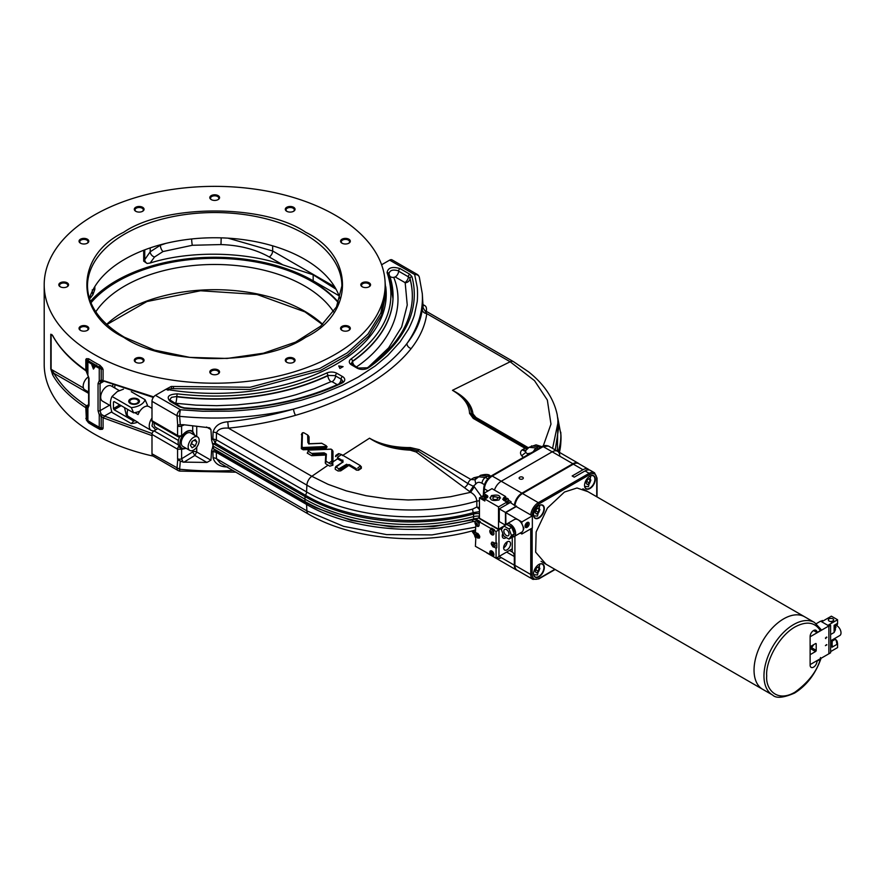 <?xml version="1.0" encoding="UTF-8"?>
<svg xmlns="http://www.w3.org/2000/svg" width="884" height="884" viewBox="0 0 884 884"><rect width="100%" height="100%" fill="white"/><g stroke="black" fill="none" stroke-linecap="round" stroke-linejoin="round"><path stroke-width="1.33" d="M423.016 305.334A7.79 4.497 -60 0 1 424.884 305.676A7.79 4.497 -60 0 1 426.243 311.29M794.959 692.183C776.351 703.134 765.434 688.437 766.715 675.884C765.389 662.536 778.019 636.646 794.959 626.966C806.44 620.866 814.893 622.071 820.341 630.612L817.004 632.535A4.873 2.807 120 0 0 815.998 630.303A4.873 2.807 120 0 0 813.556 630.546A4.873 2.807 120 0 0 810.12 636.513L810.12 665.144A4.873 2.807 120 0 0 811.125 667.376A4.873 2.807 120 0 0 814.882 666.072A4.873 2.807 120 0 0 817.004 661.166L820.341 659.243C816.915 671.299 808.451 682.282 794.959 692.183M820.485 657.563L820.341 659.243L820.982 658.558C815.457 674.017 806.65 685.531 794.561 693.078C783.379 697.896 776.075 698.559 772.638 695.056L762.715 689.332A41.891 24.188 -60 0 1 756.295 655.762A41.891 24.188 -60 0 1 783.666 618.855A41.891 24.188 -60 0 1 804.606 616.778A41.891 24.188 120 0 0 772.329 627.994A41.891 24.188 120 0 0 754.041 670.149A41.891 24.188 120 0 0 762.715 689.332L541.019 561.329M817.004 632.535L813.556 630.546M820.485 628.933L820.341 630.612M539.87 564.036L537.505 574.965L533.704 574.722M539.892 568.423L538.699 566.721L536.312 568.103L535.118 571.174L536.312 572.865L538.699 571.495L539.892 568.423L537.826 567.23M536.422 568.036L535.925 569.893L538.699 571.495M506.234 537.538A4.873 2.807 -60 0 1 503.283 538.124A4.873 2.807 -60 0 1 502.267 535.892A4.873 2.807 120 0 0 503.427 534.997M503.648 547.826A4.873 2.807 120 0 0 507.096 541.859A4.873 2.807 -60 0 1 509.527 541.616A4.873 2.807 -60 0 1 510.278 545.516A4.873 2.807 -60 0 1 507.096 549.815A4.873 2.807 -60 0 1 504.653 550.047A4.873 2.807 -60 0 1 503.913 546.146A4.873 2.807 -60 0 1 507.096 541.859M479.437 517.262L478.299 517.913L498.963 529.847L502.72 527.682M493.659 555.771L493.659 556.854L496.068 558.246L498.963 556.566L498.963 529.847L498.963 556.489L512.256 548.82L512.256 536.897L512.256 552.036A9.746 5.624 -60 0 1 512.311 552.069A9.746 5.624 -60 0 1 514.322 556.522L514.322 565.163L499.14 556.39M502.267 535.892A4.873 2.807 -60 0 1 502.819 533.428M490.631 529.726L491.592 528.135L491.592 529.14L491.592 528.135L494.355 529.726L493.659 530.124L493.725 534.654M479.537 522.179A2.917 1.691 -120 0 0 478.167 520.775A2.917 1.691 -120 0 0 476.697 520.632L475.603 521.273A2.917 1.691 -120 0 0 475.15 523.615A2.917 1.691 -120 0 0 477.062 526.19A2.917 1.691 -120 0 0 478.52 526.334A2.917 1.691 -120 0 0 478.973 523.991A2.917 1.691 -120 0 0 477.062 521.416A2.917 1.691 -120 0 0 475.603 521.273M477.559 525.041L476.233 525.008L475.592 523.118L476.918 523.151L477.559 525.041M476.211 522.831A2.917 1.691 -120 0 0 477.471 525.019M501.239 557.605A10.718 6.188 -60 0 1 496.079 558.246L496.068 548.224L494.488 547.307M492.841 546.157L492.333 545.505M492.079 545.052L491.769 544.29M492.012 542.058L496.068 543.45L496.068 531.516L493.659 530.124M490.918 533.118L490.664 531.35L492.134 532.069L492.244 533.837L491.648 533.892L490.432 532.223M490.907 528.533L479.537 521.969L478.708 526.19M475.824 524.997L475.404 532.312L476.62 533.008L479.404 538.113M475.923 535.792L475.404 546.312L490.907 554.986M490.907 554.18L490.664 552.434L492.134 553.152L492.244 554.909L491.648 554.964L490.432 553.307M490.631 550.809L493.736 555.727M476.1 520.985L476.1 519.184L478.299 517.913L498.963 529.847L496.068 531.516M496.068 543.45L496.764 543.052L496.764 547.826L496.068 548.224M476.1 533.35L476.1 532.709M476.1 519.184L480.233 521.571L479.537 521.969M491.592 553.782L491.007 552.401A2.917 1.691 -120 0 0 491.836 554.135L492.388 553.826M487.769 496.952A2.917 1.691 0 0 0 486.985 496.123A2.917 1.691 0 0 0 483.791 495.758A2.917 1.691 0 0 0 481.99 497.316A2.917 1.691 0 0 0 482.852 498.51A2.917 1.691 0 0 0 484.885 498.996M481.99 497.316L481.99 498.587A2.917 1.691 0 0 0 482.852 499.78A2.917 1.691 0 0 0 484.841 500.278M484.322 496.907L483.438 496.896L483.692 496.355L484.808 495.979L486.388 496.764L485.018 497.681L484.078 497.537L484.322 496.907A2.917 1.691 0 0 1 486.233 497.084M526.886 525.494L526.223 526.124L526.113 524.488L527.582 523.516L527.693 525.151L526.886 525.494M525.361 527.229L526.488 526.963L528.223 522.278M505.604 501.383A2.917 1.691 0 0 0 508.499 499.703A2.917 1.691 0 0 0 507.648 498.51A2.917 1.691 0 0 0 504.753 498.079A2.917 1.691 0 0 0 502.72 499.338M506.852 502.488A2.917 1.691 0 0 0 508.499 500.974L508.499 499.703M504.985 499.294L504.112 499.283L504.355 498.742L505.471 498.366L507.051 499.151L505.692 500.068L504.753 499.924L504.985 499.294M506.908 499.471A2.917 1.691 0 0 0 504.974 499.327M493.747 545.925L492.421 545.892L491.78 544.003L493.106 544.025L493.747 545.925M493.25 542.29C490.598 542.367 490.598 543.958 493.25 547.063C495.902 547.019 495.902 545.428 493.25 542.29M491.869 555.815A2.917 1.691 -120 0 0 493.327 555.959A2.917 1.691 -120 0 0 493.78 553.616A2.917 1.691 -120 0 0 491.869 551.041A2.917 1.691 -120 0 0 490.41 550.898A2.917 1.691 -120 0 0 489.957 553.24A2.917 1.691 -120 0 0 491.869 555.815M491.869 534.743A2.917 1.691 -120 0 0 493.327 534.886A2.917 1.691 -120 0 0 493.78 532.544A2.917 1.691 -120 0 0 491.869 529.969A2.917 1.691 -120 0 0 490.41 529.825A2.917 1.691 -120 0 0 489.957 532.157A2.917 1.691 -120 0 0 491.869 534.743M493.824 530.035A2.917 1.691 -120 0 0 492.974 529.328A2.917 1.691 -120 0 0 491.515 529.184L490.907 529.538M491.007 531.317A2.917 1.691 -120 0 0 491.847 533.063M477.106 536.5L476.542 534.732L478.354 536.345L477.703 536.455L478.122 537.218L477.106 536.5M477.747 533.35C475.039 533.372 475.039 534.964 477.747 538.113C480.421 538.069 480.421 536.477 477.747 533.35M478.133 535.803L476.653 536.489M477.703 536.455L478.266 536.124M506.444 535.549A3.658 2.111 60 0 1 504.057 532.334A3.658 2.111 60 0 1 504.609 529.405A3.658 2.111 60 0 1 506.444 529.582A3.658 2.111 60 0 1 508.83 532.809A3.658 2.111 60 0 1 508.267 535.737A3.658 2.111 60 0 1 506.444 535.549M508.62 525.56A5.16 2.984 60 0 1 514.09 532.367A5.16 2.984 60 0 1 514.002 533.196M526.024 525.836A2.917 1.691 120 0 0 527.118 524.234M527.107 522.543A2.917 1.691 -60 0 1 528.566 522.4A2.917 1.691 -60 0 1 529.019 524.742A2.917 1.691 -60 0 1 527.107 527.317A2.917 1.691 -60 0 1 525.649 527.461A2.917 1.691 -60 0 1 525.195 525.118A2.917 1.691 -60 0 1 527.107 522.543M505.836 524.886A7.304 4.221 60 0 1 506.786 523.936L514.499 519.483A7.304 4.221 60 0 1 521.869 523.814L521.869 521.914L505.747 512.609L505.902 524.787M506.786 523.936A7.304 4.221 60 0 1 512.411 525.892A7.304 4.221 60 0 1 515.604 533.251A7.304 4.221 60 0 1 514.09 536.588A7.304 4.221 60 0 1 512.201 536.886M523.317 528.787A7.304 4.221 -120 0 0 521.869 523.814L523.869 528.312L523.019 530.599A7.304 4.221 -120 0 0 523.317 528.787M505.747 512.609L516.223 506.565L532.345 515.869L532.345 527.958L521.869 534.002L520.223 533.052M526.19 524.4L526.842 524.787M521.869 534.002L521.869 532.102A7.304 4.221 60 0 1 521.803 532.135L514.09 536.588M532.345 515.869L521.869 521.914M521.869 532.102A7.304 4.221 -120 0 0 523.019 530.599M503.891 526.013L506.654 524.422L511.737 527.361L514.289 533.914L511.737 537.538L508.985 539.13L503.891 536.19L501.35 529.626L503.891 526.013L508.985 528.952L511.527 535.505L508.985 539.13M514.289 533.914L511.527 535.505M511.737 527.361L508.985 528.952M483.636 493.471L486.985 495.405A2.917 1.691 180 0 1 487.835 496.598A2.917 1.691 180 0 1 486.985 497.791L484.841 499.029L498.521 506.919L498.521 529.184L479.437 518.179L479.437 497.891L483.636 495.46L483.636 493.471L491.979 488.664L505.648 496.554L505.648 498.012M508.499 500.189L511.051 501.67L511.051 502.941M511.051 501.67L506.852 504.09L506.852 502.101L503.515 500.178L503.515 497.791L505.648 496.554M504.388 499.272L505.648 498.543M498.521 506.919L506.852 502.101M491.46 495.604C498.863 494.244 501.394 495.703 499.029 499.979C491.626 501.338 489.095 499.88 491.46 495.604M498.521 529.184L503.803 526.135M505.405 525.14L499.272 521.593L499.272 508.864L510.3 502.499L516.499 506.72M484.841 499.029L484.841 501.007L479.437 497.891M499.272 508.864L505.471 512.444L516.499 506.079M505.471 525.096L505.471 512.444M493.526 497.195A2.431 1.403 0 0 0 492.808 498.189A2.431 1.403 0 0 0 494.311 499.482A2.431 1.403 0 0 0 496.963 499.184A2.431 1.403 0 0 0 497.681 498.189A2.431 1.403 0 0 0 496.178 496.885A2.431 1.403 0 0 0 493.526 497.195M489.902 497.99L491.46 496.001L500.598 497.99M495.592 499.582A2.431 1.403 0 0 0 494.896 499.582M341.091 378.849L342.771 381.148L341.102 382.938C295.046 404.154 242.768 412.463 184.27 407.856L180.811 406.861L169.794 399.822L171.474 397.358L176.756 396.474A178.369 102.986 0 0 0 327.853 375.435L335.555 375.656M335.555 375.954L341.091 379.148M335.566 375.799A1.945 1.127 -60 0 1 336.948 373.346L342.484 376.54A7.691 4.442 180 0 1 342.484 382.827A7.691 4.442 180 0 1 341.942 383.103A199.607 115.24 180 0 1 184.093 408.209L179.828 406.96L170.093 401.336C166.126 396.85 168.479 394.352 177.176 393.855C232.481 400.076 282.294 393.148 326.616 373.059A1.945 1.006 64.6 0 1 327.853 375.578A4.873 2.519 -115.4 0 0 330.959 381.667L314.284 388.706L296.35 394.607C283.996 398.154 271.09 400.872 257.631 402.75L237.321 404.883L216.724 405.69L196.104 405.148L175.717 403.281L174.922 404.121M385.722 286.692A171.551 99.041 180 0 1 386.231 294.328A171.551 99.041 180 0 1 165.927 389.291L155.44 395.347A4.873 2.807 120 0 0 151.993 401.314L151.993 420.685A2.917 1.691 120 0 0 152.6 422.022L178.192 436.795A2.917 1.691 -60 0 1 177.585 435.458L151.993 420.685M155.44 395.347L180.447 409.778L202.745 411.259L229.31 411.159C243.166 410.618 261.255 408.795 276.173 405.955L301.289 400.253L320.748 394.176L342.274 385.402L358.142 377.159L375.214 365.954L387.634 355.567L400.098 341.865L408.021 329.831C409.447 327.688 413.69 318.008 414.474 314.704L417.126 302.019C417.602 299.809 417.723 290.029 417.149 286.803L414.651 274.559A4.873 2.807 -60 0 1 417.093 274.327L392.076 259.885A4.873 2.807 120 0 0 389.645 260.128L381.601 264.769M409.767 274.206L411.933 276.67A199.607 115.24 180 0 1 368.451 367.799A7.691 4.442 180 0 1 357.081 368.109L351.545 364.915A7.691 4.442 180 0 1 351.047 358.959C385.844 333.367 397.855 304.604 387.07 272.67C387.932 267.653 392.253 266.294 400.032 268.592L409.767 274.206A1.945 1.127 120 0 0 408.386 276.659A4.873 2.807 120 0 1 404.938 282.56L395.203 276.946L393.745 277.399C406.043 307.555 391.082 343.556 356.318 367.026M343.091 366.628L339.909 368.462L338.738 365.954L343.091 366.628M351.279 363.567L352.561 361.18A1.945 1.227 -125.1 0 0 351.047 358.959M352.55 361.18A178.369 102.986 0 0 0 392.927 292.018A178.369 102.986 0 0 0 388.971 273.941C389.623 270.206 392.85 269.189 398.64 270.891M398.64 271.189L408.375 276.814M408.386 276.515L409.988 278.349A197.662 114.113 180 0 1 412.209 300.063C410.275 325.29 395.314 347.865 367.335 367.799L358.064 368.02L351.246 363.401M368.595 366.915L388.584 347.92L401.645 327.014L407.248 305.035L405.181 282.836A4.873 3.934 165 0 0 409.988 278.493A1.945 1.569 165 0 1 411.933 276.67M183.165 424.674L181.607 426.011A2.917 1.691 180 0 1 177.585 425.955L177.695 424.939L183.165 424.674L209.596 427.812L210.945 429.58L211.596 439.901L212.9 438.961L216.304 439.79L215.199 443.149A4.873 1.47 60.7 0 0 212.9 438.961L213.077 432.121C214.922 425.856 219.818 422.408 227.774 421.779C250.503 419.403 272.427 415.16 293.521 409.071C346.263 394.584 384.054 372.761 406.883 343.611C415.579 332.506 420.707 321.135 422.265 309.488A4.873 4.166 -172.6 0 0 426.773 313.621L423.038 307.743M151.993 401.314L177.01 415.745A4.873 2.807 -60 0 1 180.447 409.778A4.873 0.674 95.6 0 0 179.629 416.32A207.751 119.948 0 0 0 293.521 409.071A4.873 1.37 -106 0 0 295.565 415.314C321.632 407.723 344.683 398.132 364.716 386.518C384.772 374.982 400.264 362.329 411.182 348.561A4.873 3.823 38 0 1 406.883 343.611A207.751 119.948 0 0 0 422.287 293.654L419.325 277.156A4.873 3.923 163.5 0 0 414.651 274.559L389.645 260.128M326.318 446.298L327.113 446.752L325.787 448.785L303.223 449.79L301.356 448.718L301.908 433.823M308.439 435.978L309.057 436.807L309.057 444.066M213.077 432.121A4.873 2.597 -178.5 0 1 216.481 432.95C217.917 429.27 221.906 427.668 228.426 428.132C251.642 425.757 274.029 421.48 295.565 415.314M227.774 421.779L228.426 428.132L311.831 476.288L328.074 465.161L325.82 463.857M325.268 463.061L325.721 455.437L324.196 454.553L324.196 453.437L325.931 454.442L325.268 463.061M324.218 455.138L312.505 455.691L312.483 455.105L324.196 454.553L324.218 455.138M311.687 455.702L307.223 453.116L308.538 451.061M332.351 450.31L332.97 451.149L332.981 461.868L336.981 459.194M338.373 454.586L335.577 456.442L338.064 454.707M342.428 455.591L369.523 438.199C375.07 441.37 381.302 443.735 388.231 445.293C394.319 446.818 403.9 447.713 410.32 447.558L419.182 449.613L470.94 479.493L473.89 477.747L478.067 476.752L485.449 477.437L487.824 478.808M332.273 449.934L332.472 461.813L331.765 461.083L332.273 449.934L331.058 449.216L308.505 450.111L307.997 450.995L312.483 453.978L324.196 453.437L324.174 452.851L326.384 454.122L325.931 461.746L326.384 454.122M326.384 461.437L330.561 464.034L331.765 463.658L332.97 465.172L329.787 466.144L328.074 465.161M331.776 449.624L331.765 460.608M324.174 452.851L312.461 453.393M328.848 463.039A1393.062 804.285 -60 0 1 331.765 461.083L331.765 463.658M325.931 461.746L325.666 462.984M312.483 455.37L312.483 453.978M332.472 461.547L332.97 465.172M332.97 462.122L332.472 464.851M360.55 466.255L361.313 466.708L361.313 468.376L358.517 470.233L356.197 470.089M356.186 469.802L349.346 465.735L347.18 465.791L347.047 464.752L349.5 464.641L356.34 468.708M342.561 462.122L342.561 460.564L342.561 462.122L335.721 466.708L338.837 468.863L338.528 469.371L340.207 469.338L340.34 470.365L347.18 465.791L347.545 466.299L340.705 470.874L338.064 470.984L335.257 469.338L335.257 467.669L342.882 462.012L335.787 466.564M337.445 457.592L342.561 460.564L342.406 461.658L337.29 458.685M479.437 516.19A9.746 5.624 0 0 0 473.603 516.61L473.537 514.057A1.945 0.663 -104.8 0 0 473.272 512.643C418.231 527.759 347.987 520.488 305.477 495.261A4.873 2.807 -60 0 0 306.582 491.913C348.65 516.864 418.154 524.057 472.62 509.107L476.852 506.996L476.808 501.073C421.911 517.494 349.953 510.742 306.881 485.139L216.481 432.95L216.304 439.79L306.582 491.913L306.881 485.139A7.79 4.497 -60 0 1 311.831 476.288L328.108 484.344L346.329 490.874L366.064 495.736L386.849 498.786L408.209 499.979L429.624 499.283L450.597 496.709L470.653 492.311L416.209 452.011L410.209 450.155C393.866 449.359 380.297 445.37 369.523 438.199C380.816 445.017 394.419 448.586 410.32 448.895L417.756 450.851L467.901 483.57L474.31 486.764L470.653 492.311C474.432 494.388 476.487 497.305 476.808 501.073L479.437 500.797M349.346 465.735L349.5 464.641M337.754 457.083L341.567 454.564L360.462 465.691L357.666 468.177M342.882 460.056L342.882 462.012M339.843 468.829L340.207 469.338L347.047 464.752L346.683 464.244L338.837 468.863M341.567 454.564L338.837 453.614L335.721 455.591L338.528 453.735M469.747 491.681L473.393 486.134L475.736 484.123L475.017 479.769M360.484 466.31L360.959 467.868L360.794 466.619M496.046 558.224A10.718 6.188 -60 0 1 495.88 558.135A10.718 6.188 -60 0 1 495.725 558.036A10.718 6.188 120 0 0 495.88 558.135L486.764 552.876M557.572 451.282L548.456 446.022L543.185 446.608L572.876 463.746A10.718 6.188 -60 0 1 578.235 463.216L557.572 451.282A10.718 6.188 120 0 0 552.213 451.812L501.239 481.25A10.718 6.188 120 0 0 494.432 490.079A10.718 6.188 -60 0 1 501.239 481.25L552.213 451.812A10.718 6.188 -60 0 1 557.572 451.282A10.718 6.188 -60 0 1 559.793 456.045M483.272 495.67L483.747 487.935A1.945 1.16 3.5 0 0 484.322 488.819C485.095 483.283 487.725 479.017 492.211 476.034L521.903 493.173A10.718 6.188 -60 0 0 514.422 504.886M472.62 509.107A4.873 1.657 75.2 0 0 473.272 512.643L479.437 511.637M477.316 518.477A9.901 5.713 0 0 0 473.537 518.996A149.86 86.521 0 0 1 305.035 501.548L213.398 448.652A4.873 3.017 178.4 0 0 212.425 448.199L213.398 443.713L215.199 443.149L305.477 495.261A1.945 1.127 120 0 0 305.035 496.609L213.398 443.713A4.873 2.597 1.5 0 0 212.425 443.282L213.331 446.265L304.914 499.14L305.035 501.548A1.945 1.127 120 0 0 305.433 502.355A1.945 1.127 120 0 0 305.477 502.377L315.511 507.67L351.103 520.378L391.38 526.864L433.193 526.654L476.1 519.284M315.511 507.67L305.433 502.355M475.404 536.179L471.813 530.986M476.1 532.787L474.31 532.135L473.691 530.466M473.117 530.621L473.393 531.704L472.376 530.831M557.362 451.171L557.903 419.171M475.404 529.792L474.365 530.278C420.475 545.958 351.147 539.362 308.483 514.123A7.79 4.497 -60 0 1 306.881 510.886L343.544 526.334L386.617 534.61L432.011 534.908L475.404 527.218M475.481 521.35L472.62 521.648C418.154 536.61 348.65 529.417 306.582 504.455L306.881 510.886L216.481 458.685L220.26 463.183M541.748 446.774L541.163 446.431A4.873 2.807 120 0 0 538.721 446.674L531.461 445.923M555.229 449.934L558.566 428.464L558.147 421.878L552.577 448.398M557.705 417.602L560.92 434.685A150.026 86.61 180 0 1 560.92 441.105A150.026 86.61 180 0 1 558.986 452.111M479.437 509.493L476.852 506.996L479.437 507.725M479.437 513.626A9.901 5.713 180 0 0 473.537 514.057A149.86 86.521 180 0 1 305.035 496.609L304.914 499.14A150.026 86.61 0 0 0 473.603 516.61L473.537 518.996A1.945 0.663 -104.8 0 1 473.272 519.759A4.873 1.657 -104.8 0 0 472.62 521.648M213.331 446.265L213.398 448.652L215.199 450.254L305.356 502.311L215.199 450.254L216.304 452.343L306.582 504.455A4.873 2.807 -60 0 0 305.577 502.432M335.257 467.669L336.053 467.227M361.313 466.708L360.959 467.868L358.164 469.724L358.517 470.233M464.575 487.449A4.873 2.663 126.3 0 0 467.901 483.57A4.873 2.807 -60 0 1 470.94 479.493L475.006 479.78M475.039 479.714L480.509 475.338L487.747 476.1L489.537 477.139M475.968 478.476L473.89 477.747L476.122 478.299M528.544 454.398L525.671 452.509C526.356 451.967 525.173 451.094 522.135 449.89L525.008 448.276L526.963 449.017M526.057 450.221A4.873 3.702 32.2 0 0 525.671 452.509L521.659 455.746C520.002 453.547 520.157 451.591 522.135 449.89L525.991 450.31L529.041 447.326L536.422 448A4.873 2.807 120 0 0 533.516 451.536M473.26 418.397L525.008 448.276A4.873 2.807 -60 0 1 527.35 448.089L474.686 417.977A4.873 2.807 120 0 0 473.26 418.397L469.548 413.369C469.227 404.596 463.536 396.916 452.475 390.308C464.829 396.573 471.669 404.441 472.995 413.911L475.99 417.491L528.389 447.746M543.24 445.989L550.975 424.132L547.34 400.043L534.511 380.661L510.167 361.766L452.475 390.308C464.763 397.336 471.039 405.115 471.327 413.668L474.686 417.977A4.873 2.475 -61.8 0 0 475.99 417.491M242.371 465.945L243.332 465.923M215.298 450.31A4.873 4.873 0 0 0 215.143 450.232L215.199 450.254A4.873 1.646 -62.1 0 0 215.143 450.232A4.873 1.646 -62.1 0 0 212.9 451.514L216.304 452.343L216.481 458.685A4.873 3.017 -1.6 0 0 213.077 457.868L212.9 451.514L211.596 450.63L210.945 460.199L206.911 462.431L183.165 462.122L177.695 459.846L177.585 458.708A2.917 1.691 0 0 0 181.607 458.774L183.165 462.122M301.356 448.718L301.864 434.121M301.356 434.674L302.019 433.37L301.809 448.398M302.019 447.403L302.472 433.061L301.82 434.232M302.472 447.094L303.201 448.089L325.765 447.083L326.251 445.724L321.787 443.326L310.074 443.823L307.853 442.553L307.654 434.983L303.687 432.696L302.472 433.061M325.754 446.497L303.179 447.503M307.853 442.553L307.853 435.282M308.361 435.602L308.549 443.746M308.494 443.492L308.361 442.862M302.781 432.685L302.03 433.271M325.765 447.083L325.765 448.188L303.201 449.205L303.201 448.089M326.748 446.63L325.787 448.785M303.201 449.205L303.223 449.79M527.284 455.127L527.549 453.724L530.941 453.017M523.372 457.382L521.659 455.746M227.774 467.017C219.829 466.863 214.934 463.813 213.077 457.868M212.425 448.199L211.596 450.63M411.182 348.561C420.022 337.191 425.215 325.544 426.773 313.621L510.167 361.766A7.79 4.497 -60 0 1 513.516 361.678L528.544 371.821C544.19 384.197 553.749 398.496 557.207 414.707L558.147 421.878M422.265 309.488L423.071 307.897M423.182 308.262L422.287 293.654M211.596 439.901L212.425 443.282M178.192 436.795L179.308 437.171L182.458 435.094C186.226 430.784 189.64 429.536 192.712 431.359L195.242 436.221M180.402 447.768L181.75 448.033M183.905 462.199L194.845 455.459L192.712 451.934L181.607 458.774L181.607 449.271L186.181 448.343M182.458 448.818L181.231 448.287M157.827 428.596L154.026 430.873A2.917 1.691 120 0 0 151.993 434.431L177.585 449.205L181.607 449.271L179.209 446.984L180.17 446.1M191.485 431.16L191.054 430.563M182.458 435.094L181.607 435.525L181.607 426.011L184.491 424.795M192.182 430.994L192.712 431.359L192.712 425.768M180.292 461.404L179.629 469.238L151.993 453.801A4.873 2.807 120 0 0 153.009 456.034L178.016 470.476A4.873 2.807 -60 0 1 177.01 468.244L177.695 459.846M177.695 424.939L177.01 415.745L179.629 416.32L180.292 424.895M181.496 436.232L181.607 435.525A2.917 1.691 180 0 1 177.585 435.458L177.585 425.955M232.912 470.487A207.751 119.948 180 0 1 179.629 469.238A4.873 0.674 95.6 0 0 179.971 471.106L235.84 472.178M151.993 434.431L151.993 453.801M392.971 292.748L391.037 291.632M232.713 460.023L232.16 460.056M216.856 451.216L243.067 465.78M342.87 366.749L338.815 366.12M533.582 514.753A7.304 4.221 120 0 0 535.096 517.98A7.304 4.221 120 0 0 538.743 517.615A7.304 4.221 120 0 0 543.516 511.173A7.304 4.221 120 0 0 542.4 505.328A7.304 4.221 120 0 0 538.853 505.626M533.582 573.617A7.304 4.221 120 0 0 535.096 576.843A7.304 4.221 120 0 0 538.743 576.479A7.304 4.221 120 0 0 543.516 570.036A7.304 4.221 120 0 0 542.4 564.18A7.304 4.221 120 0 0 538.853 564.489M589.827 476.2A7.304 4.221 -60 0 1 593.374 475.89A7.304 4.221 -60 0 1 594.49 481.747A7.304 4.221 -60 0 1 589.716 488.189A7.304 4.221 -60 0 1 586.07 488.554A7.304 4.221 -60 0 1 584.556 485.316M589.926 488.543A7.602 4.387 -60 0 1 584.556 485.438A7.602 4.387 -60 0 1 589.926 476.133L589.926 476.133A7.602 4.387 -60 0 1 595.297 479.238A7.602 4.387 -60 0 1 589.926 488.543M538.953 517.98A7.602 4.387 -60 0 1 533.582 514.875A7.602 4.387 -60 0 1 538.953 505.571L538.953 505.571A7.602 4.387 -60 0 1 544.323 508.665A7.602 4.387 -60 0 1 538.953 517.98M538.953 576.832A7.602 4.387 -60 0 1 533.582 573.738A7.602 4.387 -60 0 1 538.953 564.423L538.953 564.423A7.602 4.387 -60 0 1 544.323 567.528A7.602 4.387 -60 0 1 538.953 576.832M573.329 464.166L582.965 469.736A10.718 6.188 -60 0 1 588.324 469.205L578.689 463.636A10.718 6.188 120 0 0 573.329 464.166L522.488 493.515A10.718 6.188 120 0 0 515.007 505.217M514.908 536.113L514.908 565.34A10.718 6.188 120 0 0 517.129 570.246L532.975 579.396A10.718 6.188 -60 0 1 530.754 574.49L514.908 565.34M582.965 469.736L572.169 475.968L574.235 477.161L585.031 470.929L589.175 473.316L538.334 502.664L522.488 493.515M588.324 469.205A10.718 6.188 -60 0 1 589.263 469.979M532.135 515.792C532.566 510.731 534.864 506.764 539.019 503.858A0.972 0.564 -120 0 0 538.334 502.664A10.718 6.188 -60 0 0 530.787 514.974M539.019 503.858L589.86 474.509A0.972 0.564 60 0 0 589.175 473.316A10.718 6.188 -60 0 1 594.523 472.785L590.39 470.398A10.718 6.188 120 0 0 585.031 470.929M589.948 478.83A7.304 4.221 -60 0 1 589.75 479.482M554.854 569.318L539.019 578.467C534.864 580.357 532.566 579.031 532.135 574.49L532.135 528.079M545.981 564.191L535.66 552.157L536.146 531.936L547.384 508.068L564.445 492.045L576.998 487.99L587.86 491.637M519.737 478.918A2.099 1.204 0 0 0 522.013 479.183A2.099 1.204 0 0 0 523.306 478.067A2.099 1.204 0 0 0 522.698 477.205A2.099 1.204 0 0 0 520.411 476.951A2.099 1.204 0 0 0 519.118 478.067A2.099 1.204 0 0 0 519.737 478.918M517.471 570.445A10.718 6.188 -60 0 1 516.543 570.069A10.718 6.188 -60 0 1 514.322 565.163M509.471 550.423L512.256 552.036M572.876 463.746L521.903 493.173M578.235 463.216A10.718 6.188 -60 0 1 579.02 463.835M837.303 642.259A2.066 1.193 -120 0 0 836.12 639.928L835.502 639.85M836.12 639.928L835.8 639.707A2.553 1.47 -120 0 1 837.325 642.491M832.916 621.043L831.28 621.982M832.916 618.855A2.674 1.547 0 0 0 829.999 618.513A2.674 1.547 0 0 0 828.341 619.949A2.674 1.547 0 0 0 829.126 621.043A2.674 1.547 0 0 0 832.043 621.375A2.674 1.547 0 0 0 833.7 619.949A2.674 1.547 0 0 0 832.916 618.855M830.606 640.834L831.988 640.038L831.988 647.232L832.275 639.894L839.8 635.541A5.845 3.37 -120 0 0 840.695 630.867A5.845 3.37 -120 0 0 836.883 625.706A5.845 3.37 -120 0 0 836.408 625.474M835.402 626.568L836.043 627.297L834.861 627.971M834.12 632.502L834.12 625.308L835.402 626.06L835.402 629.817L834.12 632.502L830.606 634.524M832.275 641.044L834.982 639.475L835.06 638.281M832.275 645.563L831.988 644.182M830.606 651.607L837.568 647.585L837.568 644.005L831.988 647.232M828.142 625.507L829.579 624.679L830.606 625.275L830.606 652.79L828.883 653.784L828.883 625.938L810.12 636.778M835.402 626.06L836.662 625.331A4.387 2.53 -120 0 0 837.568 623.331L837.568 619.75L827.866 625.353M835.402 627.309L836.043 627.297M821.667 621.772L831.369 616.17L837.568 619.75M820.904 621.33L822.341 620.502L823.103 620.944M834.982 638.988A4.387 2.53 60 0 1 837.568 644.005M830.606 625.275L828.883 626.27L828.883 653.784L810.12 664.613M810.12 646.723L815.523 643.596A0.972 0.564 -60 0 1 816.208 643.994L816.208 650.359A0.972 0.564 -60 0 1 815.523 651.552L810.12 654.679M825.402 645.651L826.86 644.812L825.402 645.651M825.402 638.093L826.86 637.254L825.402 638.093M813.766 644.613L812.076 647.055L811.081 646.16M828.883 625.938L820.617 621.165L816.275 623.673M825.645 645.508L826.474 644.635L825.645 645.508M825.645 637.95L826.474 637.077L825.645 637.95M123.705 337.312C74.61 313.621 74.61 255.94 123.705 232.26C164.722 203.917 264.636 203.917 305.654 232.26C354.749 255.94 354.749 313.621 305.654 337.312C264.636 365.656 164.733 365.656 123.705 337.312M90.776 302.416A138.136 79.748 180 0 1 116.997 281.289A138.136 79.748 180 0 1 338.583 302.416M338.406 302.836A137.849 79.582 0 0 0 117.207 281.642A137.849 79.582 0 0 0 90.953 302.836M339.975 298.516A127.208 73.438 0 0 0 304.626 259.266A127.208 73.438 0 0 0 176.369 241.166A127.208 73.438 0 0 0 89.383 298.516M348.616 330.506A4.144 2.387 0 0 0 349.589 328.97A4.144 2.387 0 0 0 348.373 327.279A4.144 2.387 0 0 0 343.865 326.76A4.144 2.387 0 0 0 341.301 328.97A4.144 2.387 0 0 0 342.285 330.506M368.838 286.924A4.144 2.387 0 0 0 369.821 285.377A4.144 2.387 0 0 0 368.606 283.687A4.144 2.387 0 0 0 362.749 283.687A4.144 2.387 0 0 0 361.534 285.377A4.144 2.387 0 0 0 362.506 286.924M348.616 243.332A4.144 2.387 0 0 0 349.589 241.796A4.144 2.387 0 0 0 348.373 240.105A4.144 2.387 0 0 0 343.865 239.586A4.144 2.387 0 0 0 341.301 241.796A4.144 2.387 0 0 0 342.285 243.332M293.344 211.42A4.144 2.387 0 0 0 294.317 209.884A4.144 2.387 0 0 0 293.101 208.193A4.144 2.387 0 0 0 287.256 208.193A4.144 2.387 0 0 0 286.04 209.884A4.144 2.387 0 0 0 287.013 211.42M217.84 199.74A4.144 2.387 0 0 0 218.823 198.204A4.144 2.387 0 0 0 217.608 196.513A4.144 2.387 0 0 0 211.751 196.513A4.144 2.387 0 0 0 210.536 198.204A4.144 2.387 0 0 0 211.519 199.74M142.346 211.42A4.144 2.387 0 0 0 143.318 209.884A4.144 2.387 0 0 0 142.114 208.193A4.144 2.387 0 0 0 136.258 208.193A4.144 2.387 0 0 0 135.042 209.884A4.144 2.387 0 0 0 136.014 211.42M87.074 243.332A4.144 2.387 0 0 0 88.057 241.796A4.144 2.387 0 0 0 86.842 240.105A4.144 2.387 0 0 0 82.334 239.586A4.144 2.387 0 0 0 79.77 241.796A4.144 2.387 0 0 0 80.753 243.332M66.852 286.924A4.144 2.387 0 0 0 67.825 285.377A4.144 2.387 0 0 0 66.609 283.687A4.144 2.387 0 0 0 62.101 283.167A4.144 2.387 0 0 0 59.548 285.377A4.144 2.387 0 0 0 60.521 286.924M87.074 330.506A4.144 2.387 0 0 0 88.057 328.97A4.144 2.387 0 0 0 86.842 327.279A4.144 2.387 0 0 0 82.334 326.76A4.144 2.387 0 0 0 79.77 328.97A4.144 2.387 0 0 0 80.753 330.506M142.346 362.418A4.144 2.387 0 0 0 143.318 360.882A4.144 2.387 0 0 0 142.114 359.191A4.144 2.387 0 0 0 136.258 359.191A4.144 2.387 0 0 0 135.042 360.882A4.144 2.387 0 0 0 136.014 362.418M217.84 374.098A4.144 2.387 0 0 0 218.823 372.562A4.144 2.387 0 0 0 217.608 370.871A4.144 2.387 0 0 0 213.099 370.352A4.144 2.387 0 0 0 210.536 372.562A4.144 2.387 0 0 0 211.519 374.098M293.344 362.418A4.144 2.387 0 0 0 294.317 360.882A4.144 2.387 0 0 0 293.101 359.191A4.144 2.387 0 0 0 288.593 358.672A4.144 2.387 0 0 0 286.04 360.882A4.144 2.387 0 0 0 287.013 362.418M95.792 311.809A127.208 73.438 180 0 1 304.626 285.985A127.208 73.438 180 0 1 333.566 311.809M341.998 330.362L341.998 330.362A4.873 2.807 180 0 1 341.998 326.384A4.873 2.807 180 0 1 348.893 326.384A4.873 2.807 180 0 1 348.893 330.362A4.873 2.807 180 0 1 341.998 330.362M362.23 282.792A4.873 2.807 180 0 1 369.125 282.792A4.873 2.807 180 0 1 369.125 286.77L369.125 286.77A4.873 2.807 180 0 1 362.23 286.77A4.873 2.807 180 0 1 362.23 282.792M341.998 243.177L341.998 243.177A4.873 2.807 180 0 1 341.998 239.21A4.873 2.807 180 0 1 348.893 239.21A4.873 2.807 180 0 1 348.893 243.177A4.873 2.807 180 0 1 341.998 243.177M286.736 207.298A4.873 2.807 180 0 1 293.621 207.298A4.873 2.807 180 0 1 293.621 211.276L293.621 211.276A4.873 2.807 180 0 1 286.736 211.276A4.873 2.807 180 0 1 286.736 207.298M211.232 195.618A4.873 2.807 180 0 1 218.127 195.618A4.873 2.807 180 0 1 218.127 199.596L218.127 199.596A4.873 2.807 180 0 1 211.232 199.596A4.873 2.807 180 0 1 211.232 195.618M135.738 207.298A4.873 2.807 180 0 1 142.622 207.298A4.873 2.807 180 0 1 142.622 211.276L142.622 211.276A4.873 2.807 180 0 1 135.738 211.276A4.873 2.807 180 0 1 135.738 207.298M80.466 243.177L80.466 243.177A4.873 2.807 180 0 1 80.466 239.21A4.873 2.807 180 0 1 87.361 239.21A4.873 2.807 180 0 1 87.361 243.177A4.873 2.807 180 0 1 80.466 243.177M60.245 286.77L60.245 286.77A4.873 2.807 180 0 1 60.245 282.792A4.873 2.807 180 0 1 67.129 282.792A4.873 2.807 180 0 1 67.129 286.77A4.873 2.807 180 0 1 60.245 286.77M80.466 330.362L80.466 330.362A4.873 2.807 180 0 1 80.466 326.384A4.873 2.807 180 0 1 87.361 326.384A4.873 2.807 180 0 1 87.361 330.362A4.873 2.807 180 0 1 80.466 330.362M135.738 358.296A4.873 2.807 180 0 1 142.622 358.296A4.873 2.807 180 0 1 142.622 362.274L142.622 362.274A4.873 2.807 180 0 1 135.738 362.274A4.873 2.807 180 0 1 135.738 358.296M211.232 373.943L211.232 373.943A4.873 2.807 180 0 1 211.232 369.976A4.873 2.807 180 0 1 218.127 369.976A4.873 2.807 180 0 1 218.127 373.943A4.873 2.807 180 0 1 211.232 373.943M286.736 362.274L286.736 362.274A4.873 2.807 180 0 1 286.736 358.296A4.873 2.807 180 0 1 293.621 358.296A4.873 2.807 180 0 1 293.621 362.274A4.873 2.807 180 0 1 286.736 362.274M335.224 215.188A170.479 98.422 180 0 1 385.159 284.781A170.479 98.422 180 0 1 279.919 375.711A170.479 98.422 180 0 1 94.135 354.385A170.479 98.422 180 0 1 44.2 284.781A170.479 98.422 180 0 1 149.44 193.85A170.479 98.422 180 0 1 335.224 215.188M86.941 372.352A1.459 0.641 -15.6 0 1 86.82 372.186A1.459 0.641 -15.6 0 1 86.82 372.02L85.814 370.252L85.814 359.556L86.4 358.694L88.621 358.749A170.479 98.422 0 0 0 94.135 362.086A170.479 98.422 0 0 0 99.903 365.258L102.389 367.921L103.074 369.523L101.229 368.252L102.389 367.921M104.389 380.927L153.694 396.905M165.728 389.402L171.231 386.452L250.161 387.258L319.654 368.54L347.18 352.926L367.91 334.13L380.794 313.124L385.159 290.935M44.2 284.781L44.2 364.318A170.479 98.422 0 0 0 94.135 433.922A170.479 98.422 0 0 0 153.131 456.111M151.993 435.624L103.417 417.889L104.389 416.066L152.114 433.547M102.389 429.304A2.917 2.265 39.8 0 0 101.229 428.375L103.074 428.386L102.389 429.304L99.903 429.403L94.135 426.221L88.621 422.883L86.4 420.066L85.814 407.734L86.82 408.121A1.459 1.403 -63.1 0 1 87.704 406.563L86.599 405.8C82.731 403.579 70.587 394.176 67.46 390.529C63.549 387.159 55.427 376.407 54.034 373.391L51.117 369.313L51.117 334.583L51.891 334.583M83.427 387.966L51.117 369.313A1.459 0.84 0 0 1 50.764 368.959L52.664 374.849C59.084 386.374 70.035 397.27 85.516 407.546L85.814 407.734A1.459 0.972 -61 0 1 86.82 405.933M50.764 368.959L50.764 334.229L52.664 335.511C59.084 347.578 70.035 359.081 85.516 370.031L85.814 370.252A1.459 0.829 127.9 0 0 86.024 370.849L89.008 378.297L89.008 405.48L87.903 408.242L86.82 408.121L86.82 419.502A4.873 2.807 0 0 0 85.814 418.419M86.4 358.694L86.919 359.987L101.229 368.252A2.917 0.652 99.3 0 0 101.207 368.948A4.873 2.807 180 0 1 99.251 368.319A171.452 98.986 180 0 1 87.903 361.766A4.873 2.807 180 0 1 86.82 360.639L86.82 372.02L87.903 374.153L87.903 361.766M85.814 359.556A4.873 2.807 180 0 1 86.82 360.639M85.925 370.75A1.459 0.884 -55.3 0 1 85.792 370.683A1.459 0.884 -55.3 0 1 85.516 370.031M52.664 335.511A1.459 1.116 151 0 0 52.775 335.964L51.836 334.539M50.764 334.229A1.459 0.84 0 0 0 51.117 334.583L52.465 335.423M52.664 374.849A1.459 1.149 -30.1 0 1 54.034 373.391L88.621 393.358M85.516 407.546A1.459 0.917 -57 0 1 86.599 405.8L88.621 404.629M86.82 419.502A4.873 2.807 0 0 0 87.903 420.629A171.452 98.986 0 0 0 99.251 427.182A4.873 2.807 0 0 0 101.207 427.801A2.917 0.652 99.3 0 0 101.229 428.375L99.572 428.287L93.792 425.094L86.4 420.066M104.124 415.922L102.124 414.883L101.207 416.419L103.074 417.69L103.074 428.386A4.873 2.807 0 0 0 101.207 427.801L101.207 416.419L99.251 414.795L98.047 410.695L98.047 383.512L99.251 380.706L101.207 380.319A1.459 0.674 74.8 0 0 101.98 380.927L101.98 380.927A1.459 0.674 74.8 0 0 102.124 380.838L100.997 381.313A1.459 1.16 -125.1 0 1 99.251 380.706L99.251 368.319M171.231 386.452A2.917 1.083 -96.4 0 1 171.607 388.651L250.36 389.457L320.207 370.639L347.865 354.937L368.705 336.053L381.645 314.947L386.032 292.692L385.115 282.427M166.767 389.722L171.607 388.651M103.074 380.219L101.207 380.319L101.207 368.948A4.873 2.807 180 0 1 103.074 369.523L103.074 380.208M95.041 366.827L93.439 369.092L91.859 364.993A171.452 98.986 0 0 0 95.041 366.827M87.903 420.629L87.903 408.242A1.459 1.216 -125.6 0 1 88.212 406.43L87.704 406.563M89.008 405.48A1.459 0.84 180 0 1 88.621 404.905L88.102 406.507M169.529 389.037L167.96 390.308M93.715 368.705L92.389 365.302M98.047 383.512A1.459 0.84 0 0 0 100.069 383.49L100.997 381.313L102.124 380.838L100.997 381.313M99.251 427.182L99.251 414.795L100.997 413.811L100.069 410.673L100.069 383.49L104.058 381.192M102.124 414.883L100.997 413.811M79.339 327.4A138.136 79.748 0 0 0 79.803 328.66M90.378 301.4A139.285 80.411 180 0 1 313.168 280.814L339.036 295.753M143.694 250.249L143.694 261.145L147.076 263.465L150.136 263.034C189.154 250.614 244.57 251.376 282.913 264.868L313.168 274.802L336.075 289.245M89.538 299.002L92.897 294.748L94.842 289.355L94.842 286.56M92.19 289.952L94.842 289.355M282.913 264.868L269.222 256.968C255.719 249.365 239.641 245.233 220.978 244.559L192.336 245.277L162.988 251.553L154.523 257.012L150.136 263.034M165.772 243.398L160.369 245.233L150.203 251.785L143.694 261.145M269.222 256.968A4.873 2.763 120 0 0 272.67 251.001L227.984 238.15M160.369 244.78L160.369 245.233A4.873 2.177 69.5 0 0 162.988 251.553M185.806 448.122A9.746 5.624 -60 0 1 181.916 448.122A9.746 5.624 -60 0 1 180.413 440.32A9.746 5.624 -60 0 1 186.778 431.735A9.746 5.624 -60 0 1 191.651 431.248A9.746 5.624 -60 0 1 193.596 434.63M179.507 437.182A9.746 5.624 120 0 0 180.192 447.127L181.916 448.122M539.87 505.184L537.505 516.101L533.704 515.858M539.892 509.56L538.699 507.858L536.312 509.239L535.118 512.311L536.312 514.013L538.699 512.632L539.892 509.56L537.826 508.366M536.422 509.173L535.925 511.029L538.699 512.632M590.844 475.747L588.479 486.675L584.678 486.432M590.866 480.123L589.672 478.432L587.285 479.813L586.092 482.885L587.285 484.576L589.672 483.205L590.866 480.123L588.799 478.929M587.396 479.747L586.899 481.603L589.672 483.205M131.053 403.137A4.287 2.475 0 0 0 136.523 403.424A4.287 2.475 0 0 0 138.003 400.375A4.287 2.475 0 0 0 137.119 399.634A4.287 2.475 0 0 0 130.169 400.375A4.287 2.475 0 0 0 131.053 403.137M138.932 402.021A4.851 2.807 0 0 0 138.512 401.038A4.851 2.807 0 0 0 138.213 400.706M129.959 400.706A4.851 2.807 0 0 0 129.65 401.038A4.851 2.807 0 0 0 129.241 402.021M151.993 408.353L148.943 406.596A9.746 5.624 120 0 0 144.07 407.071A9.746 5.624 120 0 0 138.092 414.552L134.81 412.662M124.489 407.568L126.335 415.171L138.092 422.419A9.746 5.624 120 0 0 139.208 423.469L151.252 430.431A9.746 5.624 -60 0 1 151.993 418.01M146.899 405.811L147.484 406.154M154.346 423.027L154.059 424.773L155.076 427.005L178.402 440.475M119.274 390.584L111.262 385.965A8.763 5.061 120 0 0 106.876 386.396A8.763 5.061 120 0 0 101.152 394.12A8.763 5.061 120 0 0 102.489 401.148L110.533 405.789M137.705 403.568A4.884 2.818 0 0 0 138.965 401.679A4.884 2.818 0 0 0 137.539 399.69A4.884 2.818 0 0 0 132.213 399.082A4.884 2.818 0 0 0 129.208 401.679A4.884 2.818 0 0 0 130.467 403.568M130.291 403.469A5.37 3.094 0 0 0 137.882 403.469A5.37 3.094 0 0 0 137.882 399.093A5.37 3.094 0 0 0 130.291 399.093A5.37 3.094 0 0 0 130.291 403.469L130.291 403.469M112.047 396.485C109.903 400.585 109.903 405.911 112.047 412.452L131.34 423.591L133.65 421.027L114.135 409.756L113.439 408.563L113.439 401.988L114.135 401.59L133.65 412.861L131.34 407.623L112.047 396.485L117.274 391.579L123.473 389.159M133.65 412.861A19.481 11.249 0 0 0 139.86 411.171M131.274 391.722L145.064 399.69A16.73 9.658 180 0 1 140.401 404.927A16.73 9.658 180 0 1 131.34 407.623M146.678 406.165A19.481 11.249 0 0 0 147.385 404.938L145.064 399.69M131.34 423.591A16.73 9.658 0 0 0 137.65 422.176M113.439 401.988L114.135 401.59M117.417 403.491L119.616 404.994L113.439 408.563M114.135 409.756L121.196 405.668M135.186 420.74A19.481 11.249 180 0 1 133.65 421.027M88.533 376.783A7.79 4.497 120 0 0 83.571 383.656A7.79 4.497 120 0 0 84.798 389.8L88.621 392.01M193.673 450.022A7.79 4.497 -60 0 1 189.773 450.409A7.79 4.497 -60 0 1 188.579 444.166A7.79 4.497 -60 0 1 193.673 437.304A7.79 4.497 -60 0 1 197.563 436.917A7.79 4.497 -60 0 1 198.756 443.16A7.79 4.497 -60 0 1 193.673 450.022M197.563 436.917L190.679 432.939A7.79 4.497 120 0 0 186.778 433.326A7.79 4.497 120 0 0 181.695 440.188A7.79 4.497 120 0 0 182.889 446.442L189.773 450.409M192.082 441.403L190.491 445.503L192.082 447.768L195.265 445.923L196.856 441.823L195.265 439.569L192.082 441.403M194.093 440.232L196.856 441.823M192.469 441.182L191.474 443.735L195.265 445.923M820.938 629.364L814.529 622.502A41.891 24.188 120 0 0 793.589 624.579A41.891 24.188 120 0 0 763.964 675.884A41.891 24.188 120 0 0 772.638 695.056M486.985 496.123L486.985 495.405M341.942 383.103A1.945 1.017 -115.5 0 0 341.102 382.938M342.484 376.54A1.945 1.127 120 0 0 341.102 378.993A4.873 2.807 120 0 1 338.771 384.043M335.555 375.799A4.873 2.807 -60 0 1 332.119 381.7L337.312 384.706M330.959 381.667L332.119 381.7M175.717 403.281A4.873 0.851 97.2 0 0 176.756 396.618M176.756 396.761A178.391 102.997 0 0 0 327.865 375.733M179.828 406.96A1.945 1.127 -60 0 1 180.811 406.861M170.093 401.336A1.945 1.127 -60 0 1 171.076 401.237M177.176 393.855L176.756 396.607M326.616 373.059A7.691 4.442 180 0 1 336.948 373.346M387.07 272.67A1.945 1.558 -20.6 0 1 388.894 273.576L388.849 273.289M352.561 361.479A178.391 102.997 0 0 0 392.949 292.306A178.391 102.997 0 0 0 392.938 292.162M389.811 276.162A4.873 3.89 159.4 0 0 393.745 277.399M355.478 366.529A4.873 3.072 54.9 0 1 352.561 361.324M400.032 268.592A1.945 1.127 120 0 0 398.651 271.034A4.873 2.807 -60 0 1 395.203 276.946M412.198 300.206A197.64 114.102 0 0 0 409.988 278.637M368.451 367.799A1.945 1.227 -124.9 0 0 367.335 367.799M357.081 368.109A1.945 1.127 -60 0 1 358.064 368.02M351.545 364.915A1.945 1.127 -60 0 1 352.528 364.816M332.273 461.393L332.273 463.967M475.736 484.123C477.161 482.089 479.25 481.791 482.001 483.261A4.873 2.807 -60 0 1 485.449 477.437L487.747 476.1A4.873 2.807 -60 0 1 490.189 475.868L490.786 476.211M484.421 484.653L482.001 483.261M481.548 496.675L474.31 486.764M484.045 493.239L484.322 488.819L488.012 490.952M492.211 476.034L543.185 446.608A1.945 1.127 -120 0 0 542.212 446.508L491.239 475.935A1.945 1.127 60 0 1 492.211 476.034M474.31 532.135L473.393 531.704L475.736 536.19M560.765 432.221A149.86 86.521 180 0 1 558.202 451.658M559.417 452.354A149.86 86.521 0 0 0 560.765 443.569L560.92 441.105M538.024 448.928L536.422 448L538.721 446.674L540.323 447.602M410.32 447.558L410.209 450.155M419.182 449.613A4.873 2.807 120 0 0 417.756 450.851A4.873 2.906 -54.2 0 1 416.209 452.011M472.995 413.911A4.873 3.967 -6.5 0 1 471.327 413.668A4.873 4.033 179 0 0 469.548 413.369M210.945 460.199L196.734 452L196.734 447.182M196.734 436.431L196.734 426.187M206.513 427.016L210.945 429.58M206.911 462.431L194.845 455.459L196.734 452A2.917 1.691 -0 0 0 192.712 451.934L192.712 450.486M177.585 458.708L177.585 449.205A2.917 1.691 -60 0 1 179.065 446.066M178.546 445.028L154.026 430.873M530.754 528.875L530.754 574.49A0.972 0.564 0 0 0 532.135 574.49M596.744 477.692A0.972 0.564 180 0 1 596.744 478.487L596.744 496.764M539.019 578.467A0.972 0.564 60 0 1 538.82 578.909L555.141 569.484M596.744 478.487C596.313 473.934 594.015 472.608 589.86 474.509M506.62 552.069L514.322 556.522M825.402 638.038L825.789 638.613M834.12 625.308L837.568 623.331M810.12 646.845L816.208 650.359M816.208 643.994L815.523 643.596M815.523 651.552L810.12 648.425M87.483 285.974A127.208 73.438 180 0 1 166.004 218.127A127.208 73.438 180 0 1 304.626 234.05A127.208 73.438 180 0 1 341.887 285.974L336.484 306.925L320.605 326.218L295.532 342.141L263.432 353.213L227.1 358.451L189.684 357.368L154.446 350.086L124.434 337.235C100.224 322.771 87.903 305.687 87.483 285.974M322.704 324.351A127.208 73.438 0 0 0 304.626 311.201A127.208 73.438 0 0 0 106.655 324.351M88.621 358.749L88.267 360.263M88.621 422.883L88.267 421.756M94.135 426.221A2.917 1.691 120 0 0 93.792 425.094M99.572 366.794L99.903 365.258M96.334 365.037L94.831 365.91M94.135 366.308L93.03 366.948M99.903 429.403A2.917 1.602 117.7 0 0 99.572 428.287M173.485 386.496A2.917 0.575 -81.8 0 1 173.275 388.695M111.848 411.767L104.378 416.077M89.008 378.297A1.459 0.84 180 0 1 88.621 377.733L88.621 404.905M98.047 410.695A1.459 0.84 0 0 0 100.069 410.673L109.539 405.215M114.798 387.999L114.798 385.899M112.743 386.816L112.743 385.059M313.168 274.802L313.168 280.814M92.256 291.256A4.873 1.193 -100 0 0 92.897 294.748M89.759 297.333L91.262 297.024M272.67 245.829L272.67 251.001L334.66 286.792M144.744 249.852L144.744 259.609A4.873 3.79 -151.8 0 0 147.076 263.465M154.523 257.012A4.873 3.547 41.1 0 1 150.203 251.785L150.203 247.885M221.199 237.851L220.978 244.559M192.336 245.277A4.873 0.586 85.5 0 1 191.662 238.967M127.837 409.502A9.746 5.624 120 0 0 127.197 413.237A9.746 5.624 120 0 0 128.103 416.651M155.783 429.823L151.993 425.966L152.822 422.143M424.884 305.676L422.972 304.571M814.529 622.502L582.899 488.775M392.949 292.306L388.894 273.576L392.982 298.825M331.069 449.105L308.505 450.111M335.5 456.586L338.307 454.73M343.058 461.47L342.848 462.431M338.594 453.591L335.798 455.448M475.404 537.582L474.631 535.803M559.439 452.365L560.765 443.569M483.747 487.935C484.443 482.808 486.94 478.819 491.239 475.935M548.445 446.022C545.649 445.238 543.572 445.403 542.212 446.508M541.163 446.431L536.047 444.84L529.074 447.304M335.5 467.702L336.13 467.271M360.396 466.365L361.357 467.095M480.509 475.338C485.647 474.023 488.874 474.2 490.189 475.868M308.483 514.123L220.249 463.172M321.787 443.227L310.074 443.724M513.516 361.678L425.27 310.726M241.133 465.227L242.061 465.216M178.016 470.476A4.873 4.873 0 0 0 179.971 471.106M419.325 277.156A4.873 4.873 0 0 0 417.093 274.327M594.523 472.785L597.031 478.089L597.031 496.93M532.975 579.396L538.82 578.909M516.543 570.069L495.88 558.135M834.341 639.353L835.446 639.364M836.032 639.707L836.883 643.762M831.711 621.441L832.606 620.922M106.876 324.55L146.943 301.532L200.535 290.759L256.946 294.46L304.925 311.875L322.494 324.55M385.159 284.781L385.159 290.991M86.024 370.849L85.792 370.683C70.974 360.385 59.968 348.815 52.775 335.964M153.319 397.424L103.737 381.048M102.135 368.816L102.014 368.009M386.032 299.046L386.032 292.692M103.483 380.927L101.141 381.236M87.682 374.241L88.621 377.733M191.651 431.248L190.281 430.464M138.003 400.375L138.512 401.038M130.169 400.375L129.65 401.038M151.252 430.431L153.761 431.049"/></g></svg>
